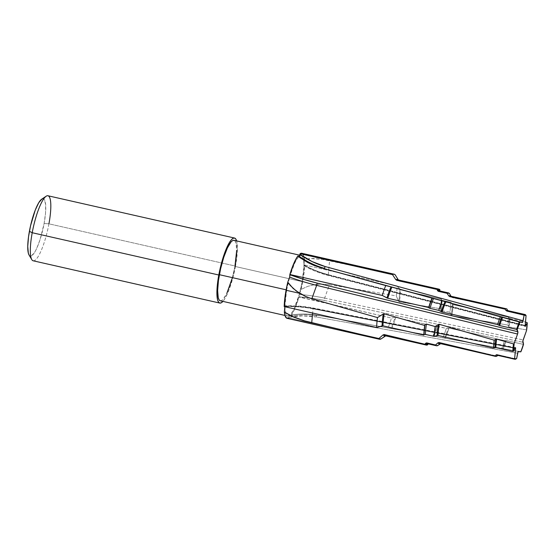 <?xml version="1.0" encoding="UTF-8"?>
<svg xmlns="http://www.w3.org/2000/svg" width="555" height="555" viewBox="0 0 555 555"><rect width="100%" height="100%" fill="white"/><g stroke="black" fill="none" stroke-linecap="round" stroke-linejoin="round"><path stroke-width="0.42" stroke-dasharray="2.77 2.08" d="M33.203 260.795A33.342 7.298 102.8 0 0 48.93 223.825L44.116 223.499L48.93 223.825L235.514 266.102L237.394 248.931L236.624 240.898A33.342 7.298 -77.2 0 1 235.514 266.102L48.93 223.825A33.342 7.298 102.8 0 0 47.938 195.755M41.701 199.19L43.304 198.808L44.393 199.689L45.649 204.573L45.552 212.933L44.116 223.499A29.346 6.424 102.8 0 1 29.04 254.988L30.22 256.015L31.552 255.8L34.764 252.143L36.519 248.841L39.988 239.926L44.116 223.499A29.346 6.424 102.8 0 0 41.674 199.203M220.307 300.796A31.011 6.785 102.8 0 0 234.931 266.414L302.204 281.656A31.011 6.785 -77.2 0 1 299.152 294.712L301.081 289.391L302.503 282.863L304.008 273.372L304.653 264.999L303.994 265.665L303.647 260.191L302.725 256.896L301.247 255.543L299.311 256.216A31.011 6.785 -77.2 0 1 301.282 255.55A31.011 6.785 -77.2 0 1 303.96 265.193L303.953 265.394A31.011 6.785 -77.2 0 1 302.204 281.656L234.931 266.414A31.011 6.785 102.8 0 0 234.009 240.308L235.216 241.252L236.055 243.312L236.68 250.444M289.786 276.612A31.011 6.785 -77.2 0 1 299.235 256.271L296.96 258.991L294.518 263.507L289.786 276.612M286.657 289.932A31.011 6.785 -77.2 0 1 288.163 282.772A31.011 6.785 -77.2 0 1 289.71 276.876L286.657 289.932L286.151 289.821L286.657 289.932A31.011 6.785 -77.2 0 0 284.902 306.193L286.657 289.932M398.108 279.54L398.629 280.414A29.013 6.348 -77.2 0 0 398.275 279.928A29.013 6.348 -77.2 0 1 398.629 280.414A29.013 6.348 -77.2 0 1 398.733 280.608L395.118 274.725L329.58 260.69L328.269 274.683A82.626 52.565 -177.9 0 1 303.974 264.971L303.974 264.971A82.626 52.565 2.1 0 0 328.269 274.683A1.63 0.354 102.8 0 0 328.387 275.523A1.63 0.354 102.8 0 0 328.706 275.19A81.03 51.553 -177.9 0 1 304.452 265.401L304.119 265.789L303.953 265.394L302.204 281.656L299.076 294.976A31.011 6.785 -77.2 0 1 289.668 315.282A31.011 6.785 -77.2 0 1 289.627 315.316L289.55 315.379A31.011 6.785 -77.2 0 1 287.58 316.038A31.011 6.785 -77.2 0 1 284.902 306.395L284.888 306.617A82.626 52.565 -177.9 0 1 313.034 308.788A1.63 0.354 102.8 0 0 312.909 307.949A1.63 0.354 102.8 0 0 312.597 308.275A81.03 51.553 2.1 0 0 284.41 306.187L284.854 305.895M284.202 306.589L284.743 305.798C294.268 305.479 303.654 306.193 312.902 307.949A1.63 0.354 102.8 0 0 312.597 308.275L298.604 306.443L284.41 306.187L284.202 306.589M286.498 318.07L287.192 318.341M287.06 318.313A33.342 7.298 102.8 0 0 288.78 317.89L289.55 315.379L287.615 316.045L286.81 315.622L285.596 313.277L284.902 306.395L284.354 312.021M288.78 317.89L381.216 338.834L288.78 317.89L289.37 315.656L291.007 315.622L295.059 308.136L299.006 297.098L299.076 294.976L294.337 308.08L291.895 312.597L289.689 315.309A82.626 79.226 62 0 1 316.856 315.136A82.626 79.226 62 0 1 317.023 315.164A1.63 0.354 102.8 0 0 316.26 316.967A81.03 77.693 -118 0 0 288.898 317.245L302.524 315.871L316.26 316.967L517.628 353.23L316.26 316.967A1.63 0.354 102.8 0 1 317.023 315.164A82.626 79.226 -118 0 0 316.856 315.136A82.626 79.226 -118 0 0 289.689 315.309L291.007 315.622A33.342 7.298 102.8 0 0 299.006 297.098L391.442 318.043A33.342 7.298 -77.2 0 1 387.994 327.901L320.526 315.76L305.583 314.588L291.007 315.622L305.583 314.588L320.526 315.76L317.023 315.164L518.391 351.419L316.856 315.136C307.727 313.603 298.659 313.658 289.654 315.302L289.689 315.309M385.441 335.81A28.666 6.271 102.8 0 0 386.96 335.421L386.113 335.574A29.013 6.348 -77.2 0 1 385.607 335.844A29.013 6.348 -77.2 0 0 386.113 335.574L386.516 335.407M386.96 335.421L427.808 344.676L386.96 335.421M427.232 344.162L429.195 343.413A27.098 5.932 -77.2 0 1 428.55 343.739L428.127 343.871M427.308 344.142A27.778 6.077 102.8 0 0 427.967 343.816L429.195 343.413L437.985 345.404L440.642 343.635A24.753 5.418 -77.2 0 1 440.614 343.649A24.753 5.418 -77.2 0 1 440.247 343.857A24.753 5.418 -77.2 0 0 440.614 343.649A24.753 5.418 -77.2 0 0 440.642 343.635L441.045 343.469M427.752 343.788A27.098 5.932 102.8 0 0 429.195 343.413L437.985 345.404M440.614 343.649L441.489 343.483L496.982 356.053L498.258 355.2A23.275 5.092 -77.2 0 1 498.223 355.228A23.275 5.092 -77.2 0 1 497.897 355.408A23.275 5.092 -77.2 0 0 498.223 355.228L497.835 355.394A22.935 5.016 102.8 0 0 499.105 355.047L498.258 355.2A23.275 5.092 -77.2 0 1 498.223 355.228L499.105 355.047L516.088 358.898L516.656 358.516M440.157 343.836A24.406 5.342 102.8 0 0 441.489 343.483L496.982 356.053M497.835 355.394A22.935 5.016 102.8 0 0 499.105 355.047L516.088 358.898M395.118 274.725L322.642 259.414L329.58 260.69L328.269 274.683A1.63 0.354 102.8 0 0 328.387 275.523A1.63 0.354 102.8 0 0 328.706 275.19L525.12 325.896L322.184 273.254L310.009 268.342L304.452 265.401L304.653 264.999L397.089 285.943L400.571 289.863L441.419 299.117L441.149 299.651L442.051 300.31L450.84 302.302L453.04 304.598L508.533 317.176L509.941 318.48A22.935 5.016 102.8 0 1 509.157 326.964L526.279 329.85L526.57 330.468L526.279 329.85A22.935 5.016 102.8 0 0 526.924 322.33A22.935 5.016 -77.2 0 1 526.279 329.85L509.157 326.964L508.505 326.451L509.157 326.964A22.935 5.016 102.8 0 0 509.941 318.48L509.261 318.098A23.275 5.092 -77.2 0 1 508.505 326.451L507.86 325.036A24.406 5.342 102.8 0 0 508.533 317.176L509.261 318.098A23.275 5.092 -77.2 0 1 508.505 326.451L507.86 325.036L451.846 315.774A24.406 5.342 102.8 0 0 453.04 304.598L508.533 317.176A24.406 5.342 -77.2 0 1 507.86 325.036L451.846 315.774L451.201 315.233L451.846 315.774A24.406 5.342 102.8 0 0 453.04 304.598L452.36 304.216A24.753 5.418 -77.2 0 1 451.201 315.233L449.918 312.146A27.098 5.932 102.8 0 0 450.84 302.302L452.36 304.216A24.753 5.418 -77.2 0 1 451.201 315.233L449.918 312.146L441.052 310.668A27.098 5.932 102.8 0 0 442.051 300.31L450.84 302.302A27.098 5.932 -77.2 0 1 449.918 312.146L441.052 310.668L440.205 309.725A27.778 6.077 102.8 0 0 441.149 299.651L442.051 300.31A27.098 5.932 -77.2 0 1 441.052 310.668L440.205 309.725L441.419 299.117L440.559 308.74L399.336 301.906A28.666 6.271 102.8 0 0 400.571 289.863L441.419 299.117A28.666 6.271 -77.2 0 1 440.559 308.74L399.336 301.906L398.684 301.372L399.336 301.906A28.666 6.271 102.8 0 0 400.571 289.863L399.891 289.481A29.013 6.348 -77.2 0 1 398.684 301.372L396.249 295.884A33.342 7.298 102.8 0 0 397.089 285.943L399.891 289.481A29.013 6.348 -77.2 0 1 398.684 301.372L396.249 295.884L329.462 284.708L324.64 298.111A82.626 26.661 -162.8 0 0 302.087 294.705A82.626 26.661 -162.8 0 0 299.228 294.483L301.081 289.391L307.831 286.325L314.956 284.625L322.184 284.132L329.462 284.708L322.184 284.132L314.956 284.625L307.831 286.325L301.081 289.391A33.342 7.298 102.8 0 0 304.653 264.999L397.089 285.943A33.342 7.298 -77.2 0 1 396.249 295.884L329.462 284.708L324.64 298.111A1.63 0.354 102.8 0 0 324.314 300.428L522.838 342.255L324.314 300.428L311.195 298.132L298.916 296.849L299.228 294.483A82.626 26.661 17.2 0 1 324.64 298.111A1.63 0.354 102.8 0 0 324.314 300.428A81.03 26.14 -162.8 0 0 298.916 296.849L391.442 318.043L395.007 317.377A29.013 6.348 -77.2 0 1 390.942 328.442L387.994 327.901A33.342 7.298 102.8 0 0 391.442 318.043L395.007 317.377A29.013 6.348 -77.2 0 1 390.942 328.442L391.643 328.567A28.666 6.271 102.8 0 0 395.75 317.432L436.598 326.687A28.666 6.271 -77.2 0 1 433.275 336.059L391.643 328.567A28.666 6.271 102.8 0 0 395.75 317.432L436.598 326.687L433.018 336.018L436.487 326.361L437.513 326.361A27.098 5.932 -77.2 0 1 433.954 336.184L433.018 336.018A27.778 6.077 102.8 0 0 436.487 326.361L446.296 328.352A27.098 5.932 -77.2 0 1 442.911 337.801L433.954 336.184A27.098 5.932 102.8 0 0 437.513 326.361L446.296 328.352L448.232 327.991A24.753 5.418 -77.2 0 1 444.479 338.092L442.911 337.801A27.098 5.932 102.8 0 0 446.296 328.352L448.232 327.991A24.753 5.418 -77.2 0 1 444.479 338.092L445.172 338.217A24.406 5.342 102.8 0 0 448.974 328.047L504.467 340.617A24.406 5.342 -77.2 0 1 501.741 348.394L445.172 338.217A24.406 5.342 102.8 0 0 448.974 328.047L504.467 340.617L505.404 340.444A23.275 5.092 -77.2 0 1 502.518 348.54L501.741 348.394A24.406 5.342 102.8 0 0 504.467 340.617L505.404 340.444A23.275 5.092 -77.2 0 1 502.518 348.54L503.219 348.665A22.935 5.016 102.8 0 0 506.146 340.499L523.129 344.343A22.935 5.016 -77.2 0 1 520.521 351.78L503.219 348.665A22.935 5.016 102.8 0 0 506.146 340.499L523.129 344.343A22.935 5.016 102.8 0 1 520.521 351.78L320.526 315.76M301.795 253.274A33.342 7.298 102.8 0 1 304.501 259.567L309.926 258.519L322.642 259.414L312.909 258.45L304.501 259.567L303.974 264.971L304.501 259.567L302.968 254.114M302.357 253.517L301.67 253.253M509.941 318.48L525.467 321.997L509.941 318.48M48.93 223.825A33.342 7.298 -77.2 0 1 31.795 259.608M235.514 266.102A33.342 7.298 -77.2 0 1 222.923 301.393L224.886 298.652L228.882 290.216L232.614 278.783L235.514 266.102M220.238 300.782L221.653 300.553L223.276 299.166L226.898 293.193M232.233 278.208L234.931 266.414M398.629 280.414A29.013 6.348 -77.2 0 1 398.733 280.608L398.06 279.47M398.733 280.608L399.475 281.191A28.666 6.271 102.8 0 0 398.115 279.893A28.666 6.271 102.8 0 1 399.475 281.191L398.733 280.608M439.907 289.786L399.475 281.191L439.907 289.786M451.076 296.259L451.277 296.599A24.753 5.418 -77.2 0 0 451.028 296.252A24.753 5.418 -77.2 0 1 451.277 296.599A24.753 5.418 -77.2 0 1 451.486 297.001L449.536 293.692L440.837 291.84L439.283 290.258M449.536 293.692L440.837 291.84L439.81 290.813A27.778 6.077 102.8 0 0 439.477 290.418M440.837 291.84A27.098 5.932 102.8 0 0 439.726 290.924M451.277 296.599A24.753 5.418 -77.2 0 1 451.486 297.001L450.223 294.837M451.486 297.001L452.221 297.598A24.406 5.342 102.8 0 0 450.944 296.231A24.406 5.342 102.8 0 1 452.221 297.598L451.486 297.001M508.102 310.765L508.415 311.119L508.102 310.765A23.275 5.092 -77.2 0 0 508.033 310.675A23.275 5.092 -77.2 0 1 508.102 310.765L507.152 309.246L452.221 297.598L507.152 309.246L508.845 311.327A22.935 5.016 102.8 0 0 507.971 310.661L508.165 310.856M508.845 311.327L525.654 314.949L508.415 311.119M328.269 274.683L525.141 325.501L328.269 274.683M324.64 298.111L523.164 339.938L324.64 298.111M515.463 347.624L312.909 307.949A1.63 0.354 102.8 0 1 313.034 308.788L514.957 348.346L313.034 308.788L312.631 313.027L313.034 308.788A82.626 52.565 2.1 0 0 284.888 306.617M515.151 347.957L312.597 308.275L515.151 347.957M301.282 255.55L299.755 255.203M284.958 315.448L287.58 316.038M516.046 358.925L516.608 358.551M304.071 265.776C311.355 269.91 319.465 273.157 328.387 275.523L525.259 326.347"/><path stroke-width="0.83" d="M234.522 238.033L47.938 195.755A33.342 7.298 102.8 0 0 32.211 232.725L218.795 275.002A33.342 7.298 -77.2 0 1 234.522 238.033A33.342 7.298 -77.2 0 1 236.624 240.898M46.155 196.22L41.674 199.203A29.346 6.424 102.8 0 0 29.401 231.331L32.211 232.725A33.342 7.298 -77.2 0 1 46.155 196.22A33.342 7.298 -77.2 0 1 48.93 223.825M508.845 311.327A22.935 5.016 102.8 0 0 507.971 310.661A22.935 5.016 102.8 0 0 506.701 311.015L526.071 315.615L525.141 325.501A1.63 0.354 -77.2 0 0 525.259 326.347A1.63 0.354 -77.2 0 0 525.578 326.014L525.12 325.896L525.578 326.014L527.25 322.732L525.467 321.997L527.25 322.732L526.57 330.468L523.164 339.938A1.63 0.354 -77.2 0 0 522.838 342.255L523.538 344.267L520.861 351.842L518.391 351.419A1.63 0.354 -77.2 0 0 517.628 353.23L516.656 358.516L515.56 358.884L514.658 358.357L515.602 347.943L515.262 347.777L513.479 351.232L514.166 343.496L513.5 343.906A22.935 5.016 102.8 0 0 512.855 351.426L513.479 351.232A22.436 4.912 -77.2 0 1 514.166 343.496L513.5 343.906L496.649 339.098A22.935 5.016 102.8 0 0 495.865 347.576L512.855 351.426A22.935 5.016 -77.2 0 1 513.5 343.906L496.649 339.098L495.74 339.251L496.649 339.098A22.935 5.016 102.8 0 0 495.865 347.576L494.977 347.603A23.275 5.092 -77.2 0 1 495.74 339.251L494.227 340.18A24.406 5.342 102.8 0 0 493.548 348.041L494.977 347.603A23.275 5.092 -77.2 0 1 495.74 339.251L494.227 340.18L439.248 324.293A24.406 5.342 102.8 0 0 438.062 335.47L493.548 348.041A24.406 5.342 -77.2 0 1 494.227 340.18L439.248 324.293L438.325 324.481L439.248 324.293A24.406 5.342 102.8 0 0 438.062 335.47L437.167 335.498A24.753 5.418 -77.2 0 1 438.325 324.481L435.134 326.555A27.098 5.932 102.8 0 0 434.211 336.399L437.167 335.498A24.753 5.418 -77.2 0 1 438.325 324.481L435.134 326.555L426.42 324.051A27.098 5.932 102.8 0 0 425.421 334.408L434.211 336.399A27.098 5.932 -77.2 0 1 435.134 326.555L426.42 324.051L425.047 324.488A27.778 6.077 102.8 0 0 424.103 334.561L425.421 334.408A27.098 5.932 -77.2 0 1 426.42 324.051L425.047 324.488L424.693 325.473L423.833 335.095L424.693 325.473L384.22 313.797A28.666 6.271 102.8 0 0 382.985 325.841L423.833 335.095A28.666 6.271 -77.2 0 1 424.693 325.473L384.22 313.797L383.297 313.97L384.22 313.797A28.666 6.271 102.8 0 0 382.985 325.841L382.097 325.868A29.013 6.348 -77.2 0 1 383.297 313.97L377.483 317.592L311.841 298.756L305.597 296.425L299.693 293.331L286.068 290.244A33.342 7.298 102.8 0 0 284.202 306.589L376.644 327.533A33.342 7.298 -77.2 0 1 377.483 317.592A33.342 7.298 102.8 0 0 376.644 327.533L382.097 325.868A29.013 6.348 -77.2 0 1 383.297 313.97L377.483 317.592L311.841 298.756L316.655 285.36A1.63 0.354 102.8 0 0 316.981 283.043A81.03 26.14 17.2 0 1 289.939 274.739L289.71 276.876L289.856 274.489L303.349 279.276L316.981 283.043L517.891 331.717L517.191 329.705A22.436 4.912 -77.2 0 1 519.869 322.129L502.587 317.398A22.935 5.016 102.8 0 0 499.666 325.563L498.834 325.258A23.275 5.092 -77.2 0 1 501.72 317.169L445.922 301.851A24.406 5.342 102.8 0 0 442.12 312.021L441.287 311.716A24.753 5.418 -77.2 0 1 445.048 301.622L432.234 298.195L428.647 307.525A28.666 6.271 -77.2 0 1 431.977 298.153L391.913 287.136A28.666 6.271 102.8 0 0 387.799 298.271L386.974 297.966A29.013 6.348 -77.2 0 1 391.039 286.9L385.739 285.575A33.342 7.298 102.8 0 0 382.291 295.433L386.974 297.966A29.013 6.348 -77.2 0 1 391.039 286.9L391.913 287.136A28.666 6.271 102.8 0 0 387.799 298.271L428.647 307.525L432.234 298.195A27.778 6.077 102.8 0 0 428.765 307.852L429.965 308.358A27.098 5.932 -77.2 0 1 433.524 298.528A27.098 5.932 102.8 0 0 429.965 308.358L438.748 310.349A27.098 5.932 -77.2 0 1 442.141 300.9A27.098 5.932 102.8 0 0 438.748 310.349L441.287 311.716A24.753 5.418 -77.2 0 1 445.048 301.622L445.922 301.851A24.406 5.342 102.8 0 0 442.12 312.021L497.613 324.599A24.406 5.342 -77.2 0 1 500.339 316.822A24.406 5.342 102.8 0 0 497.613 324.599L498.834 325.258A23.275 5.092 -77.2 0 1 501.72 317.169L502.587 317.398A22.935 5.016 102.8 0 0 499.666 325.563L516.649 329.413A22.935 5.016 -77.2 0 1 519.258 321.976A22.935 5.016 102.8 0 0 516.649 329.413L517.191 329.705L519.869 322.129L522.63 322.254L524.073 315.455A22.436 4.912 -77.2 0 1 526.071 315.615L525.654 314.949A22.935 5.016 102.8 0 0 523.691 314.858A22.935 5.016 -77.2 0 1 524.954 314.512A22.935 5.016 -77.2 0 1 525.654 314.949L526.071 315.615L525.162 326.201L527.25 322.732A22.436 4.912 -77.2 0 1 526.57 330.468L522.893 340.93L523.538 344.267A22.436 4.912 -77.2 0 1 520.861 351.842L518.099 351.71L516.656 358.516A22.436 4.912 -77.2 0 1 516.608 358.551A22.436 4.912 -77.2 0 1 514.658 358.357L514.124 358.808L496.968 354.728A22.935 5.016 102.8 0 0 497.835 355.394L514.825 359.245A22.935 5.016 -77.2 0 1 514.124 358.808A22.935 5.016 102.8 0 0 516.046 358.925A22.935 5.016 102.8 0 0 516.088 358.898A22.935 5.016 -77.2 0 1 514.825 359.245M508.165 310.856L507.971 310.661A22.935 5.016 102.8 0 0 506.701 311.015L523.691 314.858L524.073 315.455L523.101 320.741A1.63 0.354 -77.2 0 1 522.338 322.552L320.776 267.711L522.338 322.552L320.776 267.711L314.005 265.408L307.789 262.557L299.922 257.624L297.848 255.973L299.173 256.285A82.626 79.226 -118 0 0 324.28 268.308A82.626 79.226 62 0 1 299.173 256.285L297.848 255.973L295.857 259.178L292.776 265.942L289.856 274.489L382.291 295.433A33.342 7.298 -77.2 0 1 385.739 285.575L320.776 267.711L314.005 265.408L307.789 262.557L297.848 255.973A33.342 7.298 102.8 0 0 289.856 274.489L382.291 295.433L387.799 298.271L428.647 307.525L429.965 308.358L438.748 310.349L442.12 312.021L497.613 324.599L499.666 325.563L516.649 329.413L517.891 331.717L316.981 283.043A1.63 0.354 102.8 0 1 316.655 285.36A82.626 26.661 17.2 0 1 289.627 277.105L287.774 282.197L286.068 290.244L284.202 306.589L376.644 327.533L382.985 325.841L423.833 335.095L424.103 334.561L425.421 334.408L434.211 336.399L438.062 335.47L493.548 348.041L495.865 347.576L512.855 351.426L513.479 351.232L515.151 347.957A1.63 0.354 -77.2 0 1 515.47 347.624A1.63 0.354 -77.2 0 1 515.588 348.471L514.658 358.357L514.124 358.808L496.968 354.728A22.935 5.016 102.8 0 0 497.835 355.394L496.954 356.067A24.406 5.342 -77.2 0 1 495.65 356.414A24.406 5.342 -77.2 0 1 494.928 355.963L438.873 342.47A24.406 5.342 102.8 0 0 440.157 343.836A24.406 5.342 102.8 0 0 441.489 343.483L441.045 343.469M299.755 255.203L234.009 240.308A31.011 6.785 102.8 0 0 219.385 274.69L286.151 289.821L219.385 274.69A31.011 6.785 102.8 0 0 220.307 300.796L284.958 315.448M289.71 276.876L289.627 277.105A82.626 26.661 -162.8 0 0 316.655 285.36L517.565 334.034L517.891 331.717A1.63 0.354 -77.2 0 1 517.565 334.034L514.166 343.496L517.565 334.034L316.655 285.36L311.841 298.756L305.597 296.425L296.273 291.014L290.251 285.464L287.774 282.197A33.342 7.298 102.8 0 0 286.068 290.244L299.693 293.331L293.102 288.392L287.774 282.197L289.71 276.876M284.888 306.617L284.354 312.021L284.93 315.344L286.498 318.07L288.78 317.89M284.354 312.021L290.459 315.677L304.459 320.839L378.614 338.751L383.248 334.741A29.013 6.348 -77.2 0 0 385.607 335.844A29.013 6.348 -77.2 0 1 383.248 334.741L378.614 338.751L304.459 320.839L293.817 317.183L284.354 312.021A33.342 7.298 102.8 0 0 287.06 318.313L379.495 339.258A33.342 7.298 -77.2 0 1 378.614 338.751A33.342 7.298 102.8 0 0 381.216 338.834A33.342 7.298 -77.2 0 1 379.495 339.258M386.113 335.574L381.216 338.834L385.441 335.81A28.666 6.271 102.8 0 0 386.96 335.421L386.516 335.407M426.289 345.064A28.666 6.271 -77.2 0 0 427.808 344.676L427.94 343.933L427.808 344.676L426.455 345.092L425.345 344.426L384.081 334.512A28.666 6.271 102.8 0 0 385.441 335.81L426.289 345.064A28.666 6.271 -77.2 0 1 425.345 344.426L384.081 334.512A28.666 6.271 102.8 0 0 385.441 335.81M436.535 345.779L427.752 343.788A27.098 5.932 102.8 0 1 426.635 342.879L435.515 345.002L438.041 342.712A24.753 5.418 -77.2 0 0 440.247 343.857A24.753 5.418 -77.2 0 1 438.041 342.712L435.515 345.002A27.098 5.932 102.8 0 0 437.985 345.404A27.098 5.932 -77.2 0 1 436.535 345.779A27.098 5.932 -77.2 0 1 435.515 345.002L426.635 342.879L425.442 343.399A27.778 6.077 102.8 0 0 427.308 344.142L428.55 343.739A27.098 5.932 -77.2 0 1 426.635 342.879L425.442 343.399L425.345 344.426L425.442 343.399L427.232 344.162M440.642 343.635L437.985 345.404L440.614 343.649L495.65 356.414M498.258 355.2L496.982 356.053A24.406 5.342 102.8 0 0 496.982 356.053A24.406 5.342 102.8 0 1 494.928 355.963L496.135 354.936A23.275 5.092 -77.2 0 0 497.897 355.408A23.275 5.092 -77.2 0 1 496.135 354.936L494.928 355.963L438.873 342.47A24.406 5.342 102.8 0 0 440.157 343.836M496.51 354.735L496.968 354.728L496.51 354.735M302.968 254.114L302.357 253.517M301.67 253.253L300.082 253.697L299.311 256.216L300.082 253.697L392.517 274.642A33.342 7.298 -77.2 0 1 394.237 274.219A33.342 7.298 -77.2 0 1 395.118 274.725A33.342 7.298 102.8 0 0 392.517 274.642L395.868 279.775A29.013 6.348 -77.2 0 1 398.275 279.928A29.013 6.348 -77.2 0 0 395.868 279.775L392.517 274.642L300.082 253.697A33.342 7.298 102.8 0 1 301.795 253.274L394.237 274.219M41.972 199.03L38.76 202.686L35.242 210.109L30.56 225.719L28.527 236.791L27.75 246.441L28.34 253.191L29.131 255.133M31.795 259.608A33.342 7.298 -77.2 0 1 32.211 232.725L29.401 231.331A29.346 6.424 102.8 0 0 29.04 254.988L31.795 259.608M32.211 232.725A33.342 7.298 102.8 0 0 33.203 260.795L219.787 303.072A33.342 7.298 -77.2 0 1 218.795 275.002L32.211 232.725M222.923 301.393A33.342 7.298 -77.2 0 1 219.787 303.072M222.978 301.323L221.237 302.808L219.718 303.058L218.49 302.052L217.588 299.846L217.06 296.509L217.165 287.004L220.113 268.627L223.492 256.334L227.432 246.205L229.43 242.452L231.331 239.788L233.079 238.296L234.592 238.046L235.826 239.052L236.721 241.258M234.071 240.322L232.663 240.558L231.04 241.938L227.418 247.912L223.748 257.326L220.606 268.759L218.455 280.462L217.636 290.66L218.261 297.792L219.093 299.853L220.238 300.782M226.898 293.193L232.233 278.208M234.931 266.414L236.68 250.444M398.06 279.47L395.118 274.725M398.108 279.54L398.629 280.414L398.115 279.893A28.666 6.271 102.8 0 0 396.596 280.282L437.444 289.537A28.666 6.271 -77.2 0 1 438.956 289.148A28.666 6.271 -77.2 0 1 439.907 289.786L439.817 290.744L439.907 289.786L438.797 289.12L437.444 289.537L437.285 290.397L437.444 289.537L396.596 280.282A28.666 6.271 102.8 0 1 398.115 279.893L438.956 289.148M439.283 290.258L437.285 290.397L438.277 291.306A27.098 5.932 -77.2 0 1 440.427 291.32A27.098 5.932 -77.2 0 1 440.837 291.84M440.427 291.32L439.477 290.418A27.778 6.077 102.8 0 0 437.285 290.397L438.277 291.306L447.066 293.297A27.098 5.932 -77.2 0 1 448.516 292.915A27.098 5.932 -77.2 0 1 449.536 293.692A27.098 5.932 102.8 0 0 447.066 293.297L448.884 296.079A24.753 5.418 -77.2 0 1 451.028 296.252A24.753 5.418 -77.2 0 0 448.884 296.079L447.066 293.297L438.277 291.306A27.098 5.932 102.8 0 1 439.726 290.924L448.516 292.915M450.223 294.837L449.536 293.692M450.251 294.872L450.944 296.231A24.406 5.342 102.8 0 0 449.612 296.585L505.099 309.163A24.406 5.342 -77.2 0 1 506.431 308.802A24.406 5.342 -77.2 0 1 507.152 309.246A24.406 5.342 102.8 0 0 505.099 309.163L505.98 310.502A23.275 5.092 -77.2 0 1 508.033 310.675A23.275 5.092 -77.2 0 0 505.98 310.502L505.099 309.163L449.612 296.585A24.406 5.342 102.8 0 1 450.944 296.231L506.431 308.802M324.28 268.308A1.63 0.354 102.8 0 0 325.043 266.504A81.03 77.693 62 0 1 299.957 254.35L312.014 261.537L325.043 266.504L523.101 320.741L325.043 266.504A1.63 0.354 102.8 0 1 324.28 268.308M311.716 322.781L312.631 313.027L311.716 322.781M514.957 348.346L515.588 348.471L514.957 348.346M516.046 358.925L516.608 358.551M507.971 310.661L524.954 314.512"/></g></svg>
